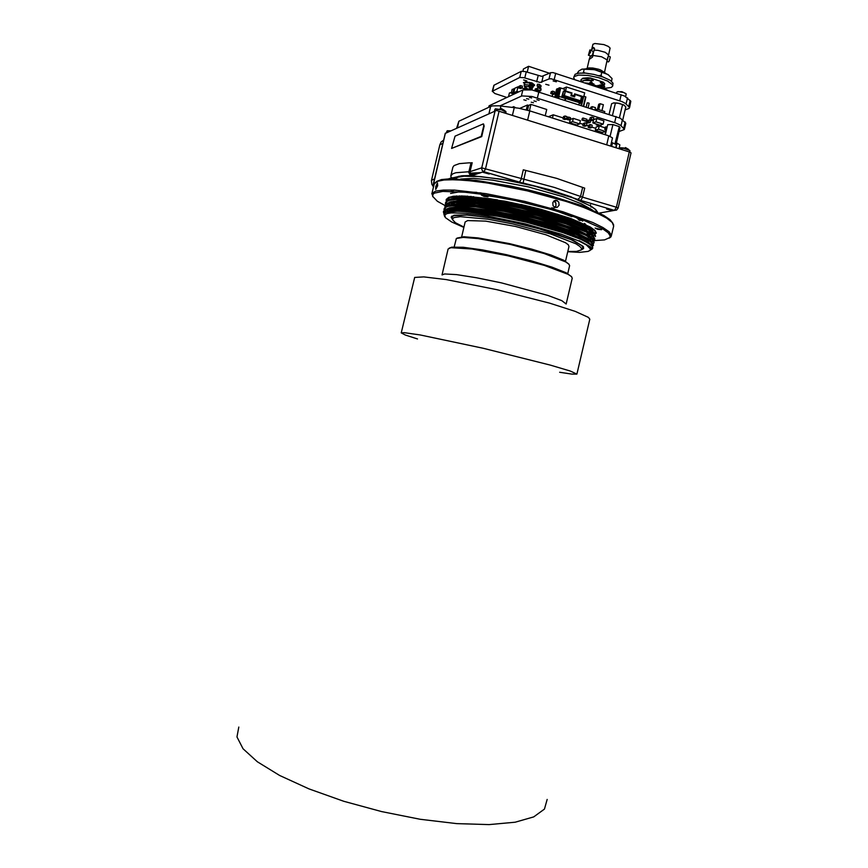 <?xml version="1.0" encoding="UTF-8"?>
<svg xmlns="http://www.w3.org/2000/svg" width="868" height="868" viewBox="0 0 868 868"><rect width="100%" height="100%" fill="white"/><g stroke="black" fill="none" stroke-linecap="round" stroke-linejoin="round"><path stroke-width="1.3" d="M436.658 181.379L441.465 179.578L449.776 178.775L475.751 180.338L510.579 186.056L529.415 190.201L548.001 194.964L580.985 205.401L603.716 215.416L610.085 219.713L612.873 223.315M555.715 200.324L556.876 200.692M593.517 240.631L604.529 239.893L609.651 237.669L610.171 236.02L608.197 232.852L602.815 228.978L582.406 219.713L568.041 214.678L551.625 209.655L515.516 200.584L480.492 194.107L465.335 192.208L442.788 191.383L434.325 193.184L432.872 194.443L432.665 196.374L437.407 201.278L446.152 206.161M481.328 195.007L483.975 196.385L488.055 196.808L481.328 195.007M595.166 228.034L597.488 229.293L601.611 229.694L595.166 228.034M595.546 232.548L595.611 233.633M452.564 196.439L448.767 197.893L448.018 199.944M449.461 202.103L452.933 204.891M450.134 202.721L453.074 204.848M521.191 204.522L558.374 214.57L585.52 224.986M453.324 204.794L449.689 202.027M448.485 200.573L448.029 199.26M593.907 233.449L592.16 234.251M591.151 234.523L586.844 235.119M454.333 203.307L452.532 202.125L452.217 203.546M449.407 199.38L448.604 198.034M593.604 231.995L590.479 232.895M588.873 233.123L587.278 233.275L588.927 233.156M452.336 199.814L451.729 199.347M592.312 228.978L590.468 229.326M589.329 229.477L587.994 229.597M453.931 196.645L453.443 196.287M586.084 227.893L585.499 227.904M456.894 196.439L456.308 196.081M588.905 235.369L586.735 235.575M454.224 203.763L451.913 202.222M449.071 199.553L448.43 198.262M593.831 232.288L590.967 233.242M587.202 233.622L589.502 233.492L587.169 233.742M454.615 201.897L453.606 201.246M451.729 199.89L450.601 198.924M454.376 199.618L453.497 199.032M457.631 199.477L456.991 199.108M456.351 198.739L455.266 198.078M453.291 196.721L452.857 196.385M456.091 196.483L455.548 196.135M555.108 200.421L556.355 200.801M613.633 224.91L611.354 221.286L605.148 216.859L581.69 206.4L546.938 195.441L527.332 190.483L507.552 186.208L471.552 180.566L445.902 179.513L438.373 180.707L434.716 182.953M588.45 229.846L589.535 229.901M609.206 238.114L610.92 236.834L611.376 235.315L609.108 231.789L602.891 227.503L592.855 222.577L562.963 211.759L524.76 201.419L485.961 193.694L454.365 190.103L443.19 190.038L435.714 191.112L432.058 193.369L432.817 196.743M611.322 235.987L613.643 226.092L612.265 222.544L606.656 218.107L596.902 212.975L583.372 207.387L566.663 201.615L527.245 190.819L487.154 182.964L469.621 180.707L455.006 179.698L443.993 179.958L436.995 181.434L434.184 183.994L431.863 193.889M555.14 207.419L553.057 205.705L552.764 202.721L554.034 200.931L556.811 200.454L558.818 202.136L559.111 205.13L557.245 207.3L555.14 207.419M437.439 182.779L437.689 185.73L435.736 189.43L435.736 186.587L437.439 182.779M551.614 207.853L553.817 208.049L555.987 206.02L555.824 202.895L553.795 201.126M593.669 232.071L590.305 232.765M588.558 232.949L587.332 233.025M452.543 199.792L451.859 199.314M592.215 228.913L590.251 229.185M589.025 229.293L585.509 229.456M456.405 197.98L453.639 196.255M589.947 227.405L587.549 227.568M581.028 222.902L584.696 225.517L585.9 227.622M458.185 196.895L456.525 195.962M554.142 200.855L554.967 201.105M595.068 234.425L594.124 235.065M590.066 236.161L587.506 236.422M453.964 204.653L452.868 203.991M593.918 233.481L591.954 234.056M591.065 234.219L590.197 234.349M454.441 202.841L453.139 202.049M592.833 232.092L590.034 232.581M588.2 232.754L587.484 232.798M452.879 199.748L452.152 199.249M591.965 228.729L589.947 228.989M588.688 229.087L585.737 229.217M456.807 197.947L453.975 196.211M585.216 227.405L584.544 227.405M457.761 196.407L457.121 196.049M554.446 200.682L555.477 200.996M463.382 176.247L463.382 175.683M470.098 173.274L480.254 172.938M565.209 218.367L579.77 224.758L585.531 229.586M459.183 197.839L463.881 196.732L471.324 196.472M577.687 221.481L584.989 226.233M585.922 227.568L586.095 228.49M457.935 197.882L459.53 195.984M488.283 195.821L506.586 198.653L533.234 204.457L557.072 211.293L571.871 216.696M578.229 219.593L580.052 220.548M584.381 223.358L585.857 224.823M462.34 196.385L461.83 195.994M471.584 175.238L473.375 175.141M470.163 173.492L479.548 173.155M459.172 199.347L459.942 199.076M470.109 198.154L486.21 199.358L507.444 202.689L541.719 210.642L569.777 219.854L581.527 225.528L585.683 229.738M458.771 197.861L467.971 196.233M580.204 222.544L584.923 225.875L586.106 228.436M458.033 197.882L459.161 195.984M586.453 225.734L586.54 226.602M462.72 196.396L462.188 195.994M523.046 182.996L549.466 189.615L571.708 197.09M471.259 175.032L474.221 174.869M576.981 222.696L584.457 228.056M462.633 196.569L465.725 196.114M581.647 223.174L583.122 224.248M461.602 196.374L461.212 195.984M471.053 174.859L475.132 174.577M487.317 200.595L509.69 204.208L541.372 211.651L567.563 220.168L580.193 226.114M463.176 197.839L476.662 197.568L504.688 201.213L529.957 206.584L559.871 215.221M583.632 226.439L584.815 228.089L585.976 227.72M459.617 197.34L463.089 196.016M583.556 224.052L585.195 226.027M554.337 209.166L571.893 215.514L582.764 221.156M470.662 174.435L476.749 174.056M470.055 173.133L481.176 172.634M590.565 204.718L589.958 205.586M543.444 212.617L503.375 203.199L482.565 199.987L469.979 198.935M461.049 199.097L458.543 199.466M545.115 213.094L572.457 222.479L580.312 226.179L586.345 230.389M587.408 232.32L586.866 235.022M572.533 228.512L548.609 220.049L521.147 212.747L492.916 207.137L469.935 204.447M581.202 249.962L583.665 248.519L583.166 246.414L573.054 240.208L552.026 232.429L523.534 224.519L496.398 218.725L466.691 214.808L453.964 215.253L451.1 217.087L452.629 219.81M567.78 251.742L579.64 252.36L588.168 251.416L590.121 250.234L590.403 248.975L586.291 244.874L578.837 240.957L561.422 234.241L525.531 223.933L487.295 216.023L466.105 213.257L451.447 212.877L447.085 213.582L444.828 214.83L445.284 217.499L451.718 222.002L463.859 227.362M590.511 249.973L592.746 248.259L591.943 246.1L588.45 243.333L580.757 239.373L562.931 232.602L526.312 222.241L499.827 216.544L465.639 211.662L457.252 211.239L446.336 212.215L443.863 213.908L444.611 216.414M589.578 250.743L590.804 248.942L589.556 246.848L579.162 240.686L588.32 245.611L590.555 247.825L590.772 249.42M590.793 249.279L590.283 249.973M444.872 212.855L448.713 210.859L464.261 210.436L489.216 213.387L519.748 219.311L549.704 227.036L574.16 235.195L588.461 242.15L591.575 245.698M446.054 212.302L445.392 210.62M445.241 211.705L444.015 209.611L444.6 207.929L446 209.286L449.342 207.832L455.646 207.148L464.868 207.311L489.877 210.219L520.485 216.143L550.529 223.901L575.007 232.125L589.253 239.145L592.019 241.89L592.247 243.094M592.106 243.507L590.446 244.722L581.05 238.971L561.987 231.691L522.156 220.7L480.72 212.942L459.454 211L447.161 211.976M447.53 210.24L446.792 209.383M444.883 206.562L445.262 204.946L446.662 206.313L449.982 204.794L456.253 204.067L465.476 204.186L490.529 207.04L521.234 212.964L551.343 220.765L575.853 229.054L590.045 236.15L592.757 238.917L592.942 240.143M447.573 206.53L446.792 204.609M446.662 205.814L445.414 203.644L445.935 201.973L447.335 203.34L450.611 201.767L456.861 200.985L466.083 201.072L477.78 202.06L506.12 206.476L537.639 213.593L565.426 221.828L585.26 229.825L590.837 233.145L593.484 235.944L595.35 235.347L595.502 236.563M593.517 237.506L589.773 239.384M450.687 205.868L448.127 203.362M446.608 199L448.007 200.367L451.241 198.739L457.469 197.915L478.409 198.913L506.825 203.296L522.71 206.617L566.272 218.725L586.084 226.787L591.618 230.15L594.222 232.982L596.077 232.385L593.452 229.477L579.086 222.067L553.99 213.419L523.013 205.358L491.418 199.304L465.682 196.504L449.906 197.329L446.141 199.879L448.582 197.405L454.344 196.233L463.62 196.027L490.377 198.729L523.892 205.141L540.916 209.318L570.623 218.411L590.294 226.96L595.036 230.411L596.294 233.177M590.435 236.443L587.94 236.823M453.91 204.664L450.785 202.45M448.528 199.89L448.203 198.609M451.924 199.868L451.382 199.423M450.622 193.423L459.834 191.698L476.76 192.327M593.604 230.02L592.052 230.487M590.761 230.747L590.197 230.834M456.427 199.51L455.83 199.152M455.299 198.826L454.322 198.175M590.761 227.915L588.591 228.154M587.202 228.251L586.139 228.295M456.85 196.439L456.286 196.092M444.828 214.83L443.515 212.627L445.338 212.063L445.251 210.978L447.53 209.058L453.139 208.038L474.221 208.906L504.178 213.561L537.737 221.188L566.826 229.944L586.128 238.082L590.804 241.326L592.063 243.886L590.956 245.145M447.356 210.989L446.304 209.655M446.901 206.714L450.893 205.336L458.033 204.783L480.72 206.454L526.833 215.101L569.658 227.557L587.365 235.304L591.64 238.407L592.768 240.892M446.705 205.998L446.662 204.978L448.81 203.047L454.051 201.94L462.492 201.712L487.111 204.078L518.207 209.796L534.438 213.615L563.473 222.024L584.468 230.291L590.414 233.731L593.278 236.628M593.473 237.886L590.316 239.959M449.852 206.085L447.671 203.644M448.409 200.606L452.304 199.228L459.074 198.609L480.438 199.944L524.12 207.778L566.424 219.626L585.748 227.481L591.249 230.769L593.962 233.557M593.039 236.215L588.547 237.463M448.17 200.193L448.539 198.099M594.189 232.928L593.669 233.286M590.761 234.273L586.931 234.751M451.024 199.998L450.611 199.629M592.67 231.018L591.857 231.235M591.607 231.289L588.71 231.734M450.134 191.871L454.268 190.092M591.607 228.479L589.611 228.772M588.352 228.892L586.833 228.989M455.624 196.504L455.103 196.168M554.229 200.801L555.119 201.072M443.884 213.864L443.689 211.163L447.378 209.448L463.273 208.993L488.792 211.998L520.04 218.074L550.692 225.973L575.69 234.349L590.283 241.478L593.289 244.559L592.41 246.74M444.6 207.929L448.007 206.421L454.441 205.705L475.805 206.931L504.655 211.51L536.728 218.758L565.035 227.09L585.325 235.141L591.075 238.483L593.886 241.282L593.907 243.007L591.889 244.32M445.262 204.946L448.647 203.383L455.049 202.624L476.423 203.785L505.35 208.32L537.52 215.589L565.882 223.977L586.15 232.103L591.867 235.478L594.699 238.505L594.048 240.62L590.424 241.901M445.935 201.973L449.277 200.356L455.657 199.542L477.042 200.627L506.044 205.141L522.265 208.537L566.728 220.873L586.985 229.065L592.66 232.472L595.35 235.347M591.726 238.83L589.611 239.177M450.893 205.727L449.667 204.87M446.423 201.539L446.141 199.879M452.206 199.835L451.566 199.38M579.162 240.686L590.435 246.838L591.607 248.791L590.229 250.288M591.965 249.235L590.576 249.886M443.515 212.627L443.418 211.51L445.729 209.568L451.458 208.537L460.702 208.472L487.415 211.369L520.909 217.846L553.6 226.418L579.206 235.358L587.419 239.264L592.193 242.573L593.484 245.188L592.258 246.501M444.091 208.7L446.434 206.53L452.174 205.456L473.722 206.302L504.362 211.032L521.646 214.667L554.327 223.25L579.933 232.244L588.135 236.194L592.898 239.525L594.189 242.183L593.452 243.214M591.618 244.071L590.077 244.44M447.628 209.828L446.977 209.286M444.828 205.51L447.15 203.492L452.901 202.385L474.471 203.166L505.111 207.864L522.406 211.488L555.075 220.092L580.659 229.13L588.851 233.112L593.614 236.487L594.84 239.34L594.189 240.197L592.801 238.884M592.757 240.957L591.64 241.293M587.039 241.922L586.106 241.977M447.812 206.465L447.183 205.89M445.49 202.7L447.866 200.443L453.628 199.304L475.208 200.031L505.86 204.685L523.154 208.32L540.178 212.497L569.885 221.546L589.578 230.042L594.33 233.449L595.535 236.367M592.931 238.168L589.329 238.863M451.23 205.532L448.257 203.296M446.25 200.486L446.228 199.51M593.365 232.526L590.631 232.993M456.535 198.729L453.584 196.938M612.645 210.577L610.508 209.34L606.656 209.036L612.645 210.577M489.237 174.023L486.774 172.667L482.977 172.331L489.237 174.023M445.36 133.357L496.442 110.507L629.951 152.095L631.025 152.876L618.081 208.114L616.345 207.224L629.311 151.878M484.019 126.695L483.292 123.95L455.082 136.189L451.534 148.471L481.707 136.558L484.16 126.034L483.628 124.048M592.356 206.985L590.924 207.061M599.289 213.083L614.403 210.414L580.225 200.291L552.742 190.851L519.411 182.269L521.006 179.589L523.328 169.77L556.724 178.407L584.696 188.172L582.58 197.188L554.576 187.531L481.751 167.817L495.172 110.594M470.977 162.837L472.17 162.707L470.065 171.68L455.895 172.689L452.727 173.784L450.839 175.846L452.868 167.198L454.051 165.528L459.346 163.585L468.666 162.826L470.977 162.837L468.774 172.45L470.304 175.607L461.809 175.792L452.402 177.973L451.045 177.289L450.839 175.846M611.669 146.345L612.504 142.764L616.313 144.663L615.835 147.658M614.978 143.73L619.285 126.652L619.969 127.574L616.03 144.381M605.311 134.757L607.698 124.71L612.895 124.525L610.128 136.33M450.481 130.808L447.356 130.732M505.827 113.155L505.86 111.397L503.559 110.019L495.454 108.793M501.964 108.858L501.064 108.554M629.875 150.468L623.788 147.983L620.37 147.744L619.058 148.547L623.691 148.341L629.875 150.468M626.132 147.886L625.329 147.614M606.678 144.782L608.772 135.853L612.472 137.914L610.595 146.008M489.053 113.361L490.68 106.395L492.612 105.863L498.937 105.798L518.565 108.142L529.805 110.887L527.668 120.012M456.72 127.987L458.857 121.249L457.436 127.661M616.096 147.734L617.159 143.198L619.871 144.815L619.101 148.428M433.49 186.935L431.797 184.179L431.45 180.414L434.586 178.851M442.897 143.459L439.805 144.793L441.204 141.907L443.7 140.03M488.543 107.393L489.14 105.744L522.829 89.914L531.997 89.947L620.392 118.211L625.882 123.202L624.363 129.527L619.047 131.513M581.332 96.988L582.07 97.227L581.386 102.25L580.258 101.882M500.001 105.896L521.928 95.903L531.921 96.435L615.846 122.996L620.468 125.176L624.461 129.299M528.872 99.212L526.572 98.583L528.872 99.212M531.683 97.965L529.371 97.325L531.683 97.965M526.095 100.449L523.805 99.82L526.095 100.449M533.451 102.793L531.173 102.164L533.451 102.793M539.115 100.352L536.804 99.712L539.115 100.352M536.261 101.578L533.972 100.948L536.261 101.578M583.871 96.25L585.911 97.032L583.752 106.08M580.128 103.259L581.43 96.565L575.159 94.525L574.432 94.753L574.084 96.717M556.659 89.209L557.354 88.764L555.433 96.956M556.659 97.357L558.829 88.113L559.838 87.776L564.352 89.111L564.623 91.574L563.419 91.183L562.41 97.541M563.918 98.03L565.231 91.303L563.614 97.932M525.173 82.2L523.447 82.612L524.261 82.937L524.272 85.357M532.019 82.905L534.558 84.966L531.9 88.059L529.35 86.008L532.019 82.905L525.238 81.928L525.086 82.568L529.458 83.024L529.61 82.384M588.178 107.502L589.166 103.303L588.58 102.934L587.213 102.869L586.269 106.894M625.112 109.921L628.953 108.511L629.463 107.393L625.546 103.509L622.085 101.686L551.18 78.782L549.238 78.847L540.059 82.482L523.947 77.697L519.758 77.436L492.351 91.248L494.879 93.494L506.847 97.422M553.09 80.93L556.399 81.852L553.09 80.93M545.722 84.315L548.977 85.216L545.722 84.315M523.654 79.986L526.909 80.898L523.654 79.986M629.484 107.849L630.841 101.274L624.548 96.044L553.057 72.619L550.692 72.641L541.86 76.406L525.379 71.588L521.364 71.263L493.903 85.303L492.297 91.379M607.676 90.305L598.898 86.29L586.985 83.512M593.875 84.858L594.059 84.055L592.692 83.719L585.173 82.916M601.198 87.093L597.976 85.346L597.835 85.954M594.059 84.055L589.828 82.525L592.139 82.644L590.142 80.659L584.327 80.496L581.213 81.614M602.956 87.798L600.526 85.726L597.976 85.346M592.139 82.644L589.828 82.525M602.186 86.746L599.734 85.357M590.142 80.659L593.17 80.637L587.582 80.084L583.546 80.605M593.17 80.637L587.354 79.693L582.623 80.811M604.703 86.789L603.195 84.5L602.403 84.923L604.703 86.789L602.826 87.429L601.915 86.062L599.669 85.324M593.256 80.236L590.446 77.99L587.712 77.794L582.775 78.261L580.974 79.813M602.403 84.923L599.766 84.923M604.66 86.898L602.956 87.744M581.386 81.429L581.039 79.693L582.526 78.695L590.349 78.38M603.141 84.728L604.54 86.116M602.815 87.408L604.171 87.05M590.446 77.99L603.51 82.221L604.779 83.892L603.889 84.977M600.298 82.644L603.195 84.5L600.298 82.644L602.24 83.187L603.466 84.673M583.502 78.077L590.663 77.979M574.67 79.465L573.726 77.838L574.095 76.623L578.555 75.071L587.918 75.397L598.725 77.675L607.633 81.071L612.32 84.597L612.689 86.084L611.311 87.473L604.356 88.427M573.748 77.274L575.191 74.181L578.999 73.151L585.694 73.172L593.94 74.431L603.01 76.981L610.171 80.344L613.047 83.219L612.689 86.084M602.132 76.677L601.047 75.418L598.703 75.603M585.227 73.14L583.48 72.315L582.764 73.02M577.09 73.465L578.728 71.078L582.037 69.158L594.493 69.711L607.98 74.572L612.092 78.543L611.452 81.277M582.016 69.169L587.462 68.767L595.253 69.82L603.792 72.391L608.837 75.223M595.535 69.885L595.144 69.158L598.432 69.234L592.811 68.073L588.743 67.921L586.084 68.735M605.376 73.086L600.678 69.993L605.397 73.107M604.399 72.283L603.054 71.545M602.902 71.534L603.217 72.163M590.056 68.973L595.774 69.505M586.898 68.756L595.144 69.158M602.815 71.935L603.748 72.38M604.595 72.066L607.177 59.859L601.502 56.735L592.92 55.454L593.224 52.937L594.168 50.105L597.9 50.301L605.224 52.286L608.566 54.977L610.085 48.065L608.392 46.416L603.889 44.55L594.949 43.498L592.909 44.322L591.726 49.042L592.432 47.631L593.517 47.545L594.569 48.424L594.168 50.105M592.92 55.454L592.529 57.125L589.773 59.013M607.318 60.293L608.566 54.977M590.338 55.856L589.546 58.525M590.37 49.986L593.289 51.559L592.475 54.803L590.989 56.073M593.755 47.675L591.575 49.877L591.726 49.042M608.067 61.812L609.238 61.096L610.269 56.919L608.164 55.986M589.871 49.877L590.587 52.254L588.352 55.248L589.871 49.877M603.51 82.221L600.396 82.243M529.534 88.677L530.836 88.905L529.534 88.677M529.491 88.569L530.836 88.883M511.436 92.605L509.418 92.941L508.55 96.619M510.124 92.778L511.436 92.572M622.79 119.838L625.817 106.916L623.582 104.8L617.517 103.021L613.871 102.825L611.625 103.769L609.119 114.25M613.361 102.934L619.09 103.249L624.559 105.386M625.72 96.641L626.175 93.896L623.788 92.54L618.103 91.628L616.812 92.106L616.551 93.212M617.398 91.748L621.9 91.639L625.915 93.614M473.711 196.667L461.071 197.817M462.677 197.828L476.152 197.437L497.451 199.868M556.898 214.103L563.929 216.533M583.871 226.559L584.956 228.555M459.389 197.448L459.324 196.45M462.373 196.385L461.928 195.994M462.503 196.396L461.982 195.994M469.577 192.479L481.024 192.935M579.531 217.976L582.786 219.854M586.432 225.658L585.433 226.309M584.728 223.521L586.019 224.91M585.206 226.342L585.998 227.6L584.837 227.969M463.881 197.85L474.036 197.654L491.44 199.434L531.314 207.322L565.502 217.651L578.413 223.326L583.361 226.635M461.299 196.819L465.031 196.081M582.146 223.401L584.045 224.964M458.412 196.797L459.194 197.535L459.78 195.984M460.279 197.101L459.704 195.984M461.733 196.374L461.342 195.984M577.318 222.826L582.482 225.93L584.999 228.675M458.629 197.861L466.854 196.168M567.835 251.503L576.58 251.394L581.18 249.984L581.625 248.649L579.976 246.479L575.885 243.821L550.518 233.904L512.901 223.944L487.816 219.159L460.409 216.664L454.214 217.564L452.836 218.443L452.619 219.799L455.516 222.74L463.913 227.123M452.553 219.55L451.566 217.25L453.693 215.709L466.908 215.069L487.512 217.445L513.14 222.316L539.516 228.913L570.884 239.525L581.593 245.394L583.296 248.064L581.386 249.767M449.233 248.096L451.74 247.152L463.284 247.282L482.445 249.897L506.294 254.639L530.847 260.715L551.939 267.116L566.207 272.769L571.665 276.805M450.828 247.716L448.094 249.051L442.018 274.939L444.666 273.941L456.59 274.581L476.543 277.706L501.335 282.849L547.968 295.435L561.802 300.686L566.186 304.06L572.262 278.172L571.35 276.501L567.987 274.299L544.366 265.38L507.704 255.691L472.029 248.975L450.828 247.716M457.208 238.016L463.87 236.79L478.181 237.908L509.321 243.561L531.628 249.105L550.844 255.018L563.907 260.335L569.007 264.241M567.748 273.572L569.603 265.662L568.8 264.035L565.741 261.919L544.225 253.543L510.807 244.613L478.181 238.581L463.154 237.344L456.34 238.526L454.181 246.935M565.556 261.225L569.017 246.469L568.312 244.83L565.545 242.747L545.961 234.751L515.484 226.483L485.624 221.134L467.581 220.613L465.139 221.958L461.624 236.856M467.657 196.211L463.903 196.428M582.634 227.514L574.052 222.295L558.58 216.154L526.757 206.975L493.339 200.334L475.263 198.36L463.317 198.62M547.144 799.385L544.41 809.085L533.744 816.907L515.115 822.246L489.064 824.6L456.818 823.624L420.221 819.24L381.638 811.623L343.706 801.294L308.965 788.947L279.648 775.482L257.373 761.8L243.051 748.726L236.975 736.975L238.841 727.069M559.632 372.274L571.914 374.151L576.938 374.086L589.784 319.25L588.406 317.384L575.267 311.395L549.618 303.16L496.963 289.662L446.347 279.637L423.823 276.881L414.644 277.467L401.266 332.878L405.389 335.048L417.562 338.954M576.938 374.086L570.341 371.048L550.323 365.081L483.205 348.285L420.166 334.972L404.26 332.628L401.266 332.878M544.92 219.203L519.965 212.758L487.241 206.465L467.461 204.284L458 204.186L452.076 205.152M451.197 205.542L450.535 205.998M566.522 227.59L537.216 218.519L504.199 210.837L468.492 205.597L451.675 205.879M449.06 210.533L449.939 211.38M588.808 243.561L580.204 237.93L566.945 232.418L549.108 226.526L525.227 220.06L496.366 213.897L471.313 210.23L454.116 209.611L450.601 210.089L447.15 211.987L447.834 208.949M516.427 219.951L492.189 215.101L471.324 212.193M454.724 178.754L457.414 177.235L462.883 176.237L481.013 176.595L506.478 180.11L535.22 186.294L573.976 198.24L590.826 206.031L595.535 209.405L597.575 212.259M519.411 182.269L483.552 171.604L472.04 175.564L458.792 176.291L453.356 178.732M433.761 185.806L433.468 184.005M460.658 178.971L473.396 178.374L492.525 180.143L528.178 186.848L563.104 196.7L581.028 203.611L592.16 209.817M616.573 210.089L614.403 210.414L616.345 207.224L582.58 197.188L580.887 200.367L577.795 199.401L580.334 197.123L582.656 187.466M580.703 200.432L614.446 210.403L616.736 209.991L618.081 208.114M577.687 199.401L552.786 190.83L523.046 183.181L525.802 170.41M523.057 183.202L483.986 171.734L485.57 168.696L499.1 111.05M472.214 175.51L483.552 171.604L481.99 170.052L481.751 167.817L470.065 171.68L470.304 173.85L471.834 175.369L470.445 175.661M600.038 213.463L601.231 212.942M599.582 213.018L601.795 212.627M451.056 178.743L451.165 177.463M450.796 178.743L450.872 178.038L445.447 179.839M449.917 131.057L447.118 130.938M506.055 112.178L501.53 109.748L495.161 109.064M590.262 205.575L590.804 206.085M520.659 220.906L491.494 214.96L467.244 211.803M590.555 247.825L591.151 247.64M445.327 212.269L443.928 210.902M591.292 244.852L593.148 244.255M592.019 241.89L593.886 241.282M592.757 238.917L594.613 238.32M592.703 246.23L591.325 244.906M455.45 178.765L457.642 177.311L464.814 176.139L475.881 176.237L501.661 179.296L531.791 185.47L546.807 189.387L573.216 197.969L590.837 206.107L595.47 209.535L596.924 211.944M445.306 133.205L433.403 183.875L433.729 185.936M504.579 110.464L502.561 109.303M628.671 149.404L626.544 148.222M581.625 81.245L580.942 80.626M607.491 58.362L607.633 57.7M603.575 84.749L604.616 84.446M483.541 126.554L481.23 136.406L451.534 148.471M473.982 174.945L470.315 173.86M612.504 142.764L611.43 142.428M619.014 126.489L612.895 124.525M616.247 143.47L617.159 143.198M608.772 135.853L529.805 110.887M490.68 106.395L458.955 121.205M439.805 144.793L431.559 179.893M581.083 103.563L581.386 102.25M579.303 102.999L581.441 103.683L581.083 105.212M559.502 87.82L557.289 97.238L559.09 96.478L579.379 102.663L578.945 104.529M548.305 116.735L553.231 114.804L563.234 117.983M568.974 119.795L570.157 120.175M579.781 123.223L583.209 124.308M586.508 125.361L588.493 125.99M591.802 127.032L595.817 128.312M605.495 131.383L605.235 134.735M596.761 118.536L603.944 120.836L603.173 124.157L599.994 125.231L592.844 122.952L593.614 119.654L596.761 118.536L595.98 121.867L603.173 124.157M595.361 130.254L598.453 129.234L605.473 131.459L602.359 132.468L595.361 130.254L596.121 127.021L599.213 125.979L605.094 127.846M573.281 118.384L580.388 120.641L579.618 123.896L576.634 124.959L569.56 122.713L570.319 119.469L573.281 118.384L572.511 121.65L579.618 123.896M515.505 107.665L513.628 106.655L512.25 107.285M584.999 122.865L583.415 123.419L582.884 125.708L584.468 125.155L584.999 122.865L586.942 123.473L586.41 125.773L584.468 125.155M590.305 124.536L588.71 125.09L588.168 127.379L589.773 126.837L590.305 124.536L592.247 125.155L591.705 127.444L589.773 126.837M568.562 117.104L567.021 117.69L566.641 119.317L568.594 119.936L570.146 119.372L570.526 117.733L568.562 117.104L568.182 118.742L566.641 119.317M588.667 120.088L587.05 120.663L586.67 122.301L588.623 122.92L590.24 122.355L590.631 120.717L588.667 120.088L588.276 121.737L586.67 122.301M591.824 117.061L590.186 117.647L589.632 119.99L591.271 119.415L591.824 117.061L593.81 117.701L593.256 120.044L591.271 119.415M606.135 126.847L605.267 127.129L604.725 129.43L605.593 129.148L606.135 126.847L607.09 127.151M586.876 119.285L583.122 118.091L582.287 118.395L581.896 120.034L585.65 121.227L586.497 120.934L586.876 119.285M564.547 118.319L566.511 118.938L567.054 116.627L565.09 116.008L563.56 116.583L563.017 118.894L564.547 118.319L565.09 116.008M545.245 115.759L546.731 109.433L530.923 104.41L528.601 105.408L527.418 105.039L519.758 108.359M527.484 110.182L528.601 105.408M526.29 109.856L527.418 105.039M553.231 114.804L552.471 118.048M592.844 122.952L595.98 121.867M605.473 131.459L605.864 129.788M598.453 129.234L599.213 125.979M569.56 122.713L572.511 121.65M513.444 107.415L513.628 106.655M586.41 125.773L584.815 126.316L582.884 125.708M591.705 127.444L590.11 127.987L588.168 127.379M570.146 119.372L568.182 118.742M590.24 122.355L588.276 121.737M593.256 120.044L591.618 120.619L589.632 119.99M596.305 124.992L600.906 125.882L596.305 124.992L596.511 124.124M600.906 125.882L601.144 124.84M606.428 129.972L604.725 129.43M605.593 129.148L606.548 129.451M586.497 120.934L582.732 119.741L583.122 118.091M582.732 119.741L581.896 120.034M566.511 118.938L564.97 119.513L563.017 118.894M529.437 110.768L530.923 104.41M559.09 96.478L558.732 98.019M565.252 98.464L564.884 100.004M565.741 98.258L565.296 100.135M561.542 97.27L563.419 91.183M565.231 91.303L571.535 93.353L570.981 95.708L574.616 96.88L575.159 94.525M580.432 100.807L564.233 95.556M557.354 88.764L558.753 88.427M562.735 95.1L563.712 95.415L562.724 95.079M557.723 88.883L555.802 97.075M595.383 109.824L597.217 109.14L596.945 110.323M597.217 109.14L604.736 111.571L604.464 112.753M514.702 88.872L512.174 89.458L511.285 93.212L513.986 94.07M526.192 88.189L525.01 88.384L524.76 89.469M536.543 88.84L535.241 89.013L534.894 90.532M541.241 88.992L537.476 87.776L536.305 89.849L540.07 91.064L541.241 88.992M539.408 84.424L537.455 84.218L537.042 85.965L538.702 87.321L540.655 87.527L539.006 86.171L539.408 84.424L541.057 85.78L540.655 87.527M522.449 86.203L520.485 85.574L519.097 86.236L518.695 87.95L520.659 88.59L522.048 87.928L522.449 86.203M554.587 91.791L552.623 91.162L551.126 91.813L550.724 93.538L552.688 94.167L554.185 93.527L554.587 91.791M555.596 93.516L552.471 94.862L552.222 95.925M597.499 109.238L598.67 104.236L600.103 103.693L603.336 104.735L601.947 110.67M590.652 108.294L590.913 107.155L592.301 106.634L595.502 107.665L595.014 109.704M515.549 93.343L513.78 92.778L514.843 88.243L517.968 86.746L518.901 87.039M521.896 88.004L524.88 88.959M582.786 97.183L583.741 96.793L584.663 92.887L566.522 86.974L563.006 88.514M530.001 82.699L529.35 86.008M529.849 83.339L529.567 85.433M572.023 92.995L571.263 95.057L572.023 92.995L565.6 90.901L566.522 86.974M565.6 90.901L564.482 91.39M564.406 89.317L562.149 88.406M571.567 94.938L574.193 95.784L574.649 93.842L583.741 96.793M571.263 95.057L574.193 95.784M598.714 109.628L600.103 103.693M592.301 106.634L591.824 108.674M513.78 92.778L516.905 91.303L518.673 91.867M516.905 91.303L517.968 86.746M601.047 75.418L601.763 72.38M584.197 69.277L583.48 72.315M598.432 69.234L600.678 69.993M549.466 73.216L528.569 66.315L527.202 72.153M522.927 71.165L523.437 68.952L528.569 66.315M554.185 93.527L552.211 92.887L552.623 91.162M552.211 92.887L550.724 93.538M525.585 87.267L524.749 87.657L526.822 88.243L526.106 89.393M524.749 87.657L524.956 86.767M522.048 87.928L520.084 87.288L520.485 85.574M520.084 87.288L518.695 87.95M539.006 86.171L537.042 85.965M540.84 90.717L537.064 89.502L537.476 87.776M537.064 89.502L536.305 89.849M539.115 91.704L539.516 90.88M539.354 91.596L535.599 90.391L536.001 88.666M530.532 89.719L530.663 89.187M527.473 89.426L526.626 89.154M525.91 89.404L526.214 88.124M525.422 89.415L525.748 88.037M513.813 92.637L513.021 92.388L513.899 88.623M513.021 92.388L511.285 93.212M534.471 85.552L531.932 83.491M524.239 83.252L523.447 82.612M525.086 82.568L524.315 84.543L529.089 85.042L528.612 86.648L531.943 89.317L527.581 88.862L524.239 86.192L528.612 86.648M532.561 87.918L531.943 89.317M524.315 84.543L524.239 86.192M619.459 117.766L622.551 104.583M612.504 115.335L615.379 103.021M434.358 183.506L433.512 183.788L445.414 133.097M514.247 107.513L512.435 115.227M500.207 109.032L500.923 105.994M521.375 96.109L522.829 89.914M537.433 97.867L538.898 91.628M614.631 122.583L616.052 116.486M621.011 125.6L622.443 119.524M623.734 127.976L625.155 121.943M488.868 107.241L489.237 105.701M556.692 89.057L554.88 96.782M585.564 96.793L583.404 105.972M583.611 96.847L581.614 105.386L583.611 96.847M583.567 96.869L581.571 105.375M583.166 97.032L581.235 105.267M581.994 96.229L581.777 97.14M580.258 101.849L564.059 96.619M560.782 87.961L558.753 96.619M562.714 96.218L563.918 96.608M521.191 71.339L519.758 77.436M494.033 85.227L492.688 90.977M630.201 100.417L628.779 106.449M627.51 97.878L626.088 103.954M621.152 94.731L619.73 100.829M555.694 73.227L554.229 79.444M550.507 72.717L549.053 78.912M543.173 76.221L541.74 82.33M538.106 75.711L536.674 81.809M526.236 71.838L524.793 77.946M531.976 88.069L529.426 86.019M533.082 87.223L530.532 85.172M533.44 85.889L530.89 83.827M533.842 85.552L531.303 83.48M610.171 236.02L611.365 235.271M432.872 194.443L432.145 193.228M554.164 201.278L557.223 200.617M454.582 202.266L454.018 204.642M590.077 243.42L589.871 244.288M591.509 248.27L592.735 247.488M446.553 132.587L446.857 131.263M494.489 110.909L494.825 109.455M629.745 152.019L629.994 150.945M585.911 97.021L583.784 106.091M556.627 89.122L554.836 96.76M589.426 58.85L587.245 68.149M608.49 61.953L607.047 61.465M591.336 56.192L588.526 55.248M593.593 47.697L592.833 47.447M452.836 218.443L451.827 216.783M453.346 209.676L453.02 211.076M451.837 216.11L451.544 217.336M458.358 199.466L457.859 198.653M585.065 240.577L584.88 241.337M583.556 247L583.263 248.226M581.625 248.649L583.263 247.608"/></g></svg>
